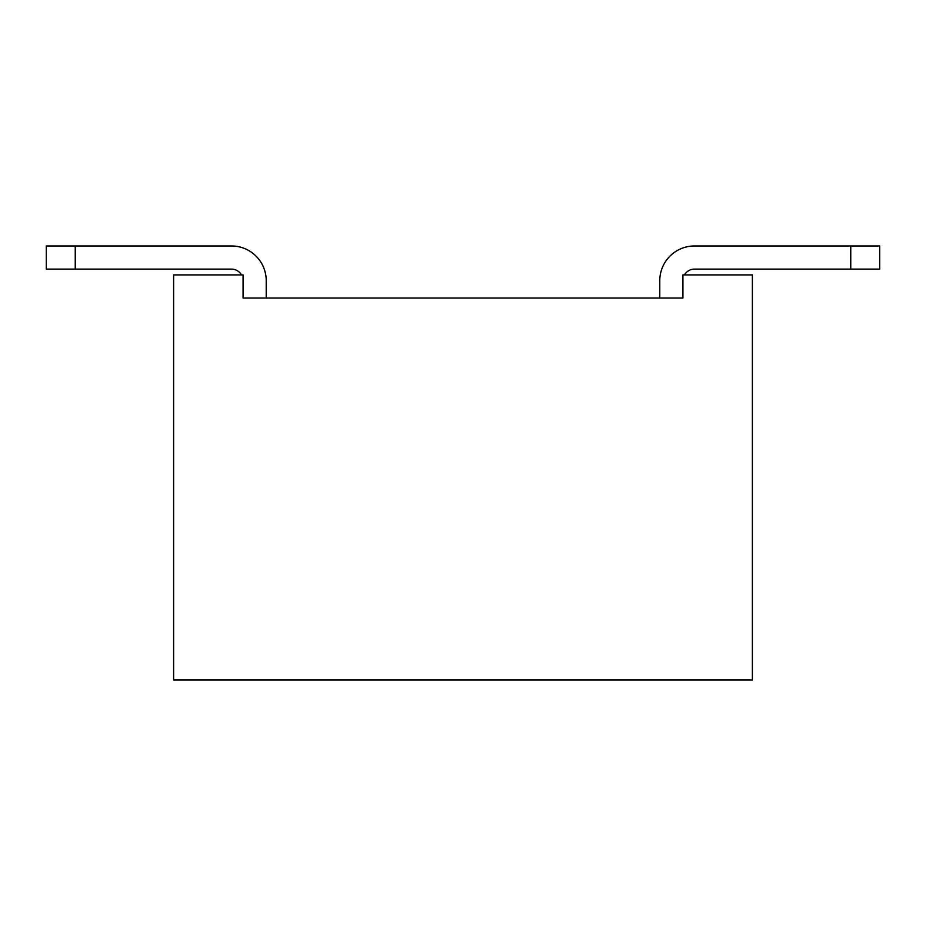 <?xml version="1.0" encoding="UTF-8"?>
<svg xmlns="http://www.w3.org/2000/svg" width="926" height="926" viewBox="0 0 926 926"><rect width="100%" height="100%" fill="white"/><g stroke="black" fill="none" stroke-linecap="round" stroke-linejoin="round"><path stroke-width="1.39" d="M694.5 269.119A11.575 11.575 0 0 0 684.476 274.906A11.575 11.575 0 0 1 694.5 269.119A11.575 11.575 0 0 0 684.476 274.906A11.575 11.575 0 0 1 694.5 269.119L879.7 269.119L879.7 245.969L850.762 245.969L850.762 269.119M659.775 280.694L659.775 298.056L659.775 280.694A34.725 34.725 0 0 1 694.5 245.969L850.762 245.969M231.5 245.969L75.237 245.969L75.237 269.119L46.3 269.119L46.3 245.969L231.5 245.969A34.725 34.725 0 0 1 266.225 280.694L266.225 298.056M75.237 269.119L231.5 269.119A11.575 11.575 0 0 1 241.524 274.906M173.625 680.031L752.375 680.031L752.375 274.906L682.925 274.906L682.925 298.056L243.075 298.056L243.075 274.906L173.625 274.906L173.625 680.031"/></g></svg>
